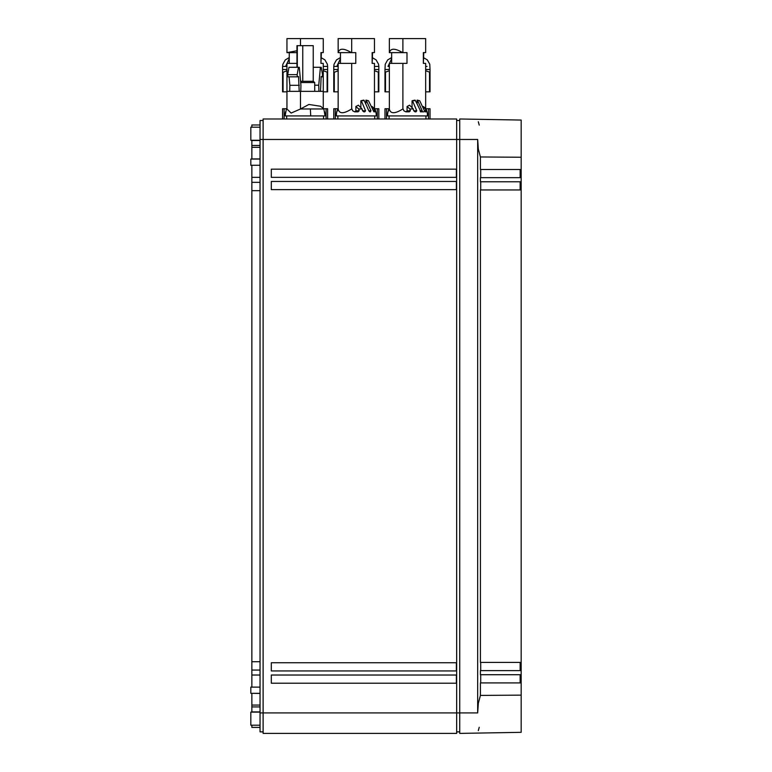 <?xml version="1.0" encoding="UTF-8"?>
<svg xmlns="http://www.w3.org/2000/svg" width="772" height="772" viewBox="0 0 772 772"><rect width="100%" height="100%" fill="white"/><g stroke="black" fill="none" stroke-linecap="round" stroke-linejoin="round"><path stroke-width="1.16" d="M425.661 69.509L430.033 69.509L430.033 72.327L425.661 70.715M389.349 70.715L384.977 72.327L384.977 69.509L389.349 69.509M425.661 91.829L430.033 91.829L430.033 72.327M389.349 91.829L385.489 91.829L385.489 72.327M385.489 91.829L384.977 91.829L384.977 72.327M389.049 108.746L384.977 108.746L384.977 118.984M425.961 108.746L430.033 108.746L430.033 118.984M263.117 731.866L260.048 731.866L260.048 139.462L263.117 139.462L263.117 118.984L456.657 118.984L456.657 733.4L263.117 733.4L263.117 139.462L459.726 139.462L459.726 118.984L521.168 120.056L521.168 169.483L480.416 169.483L480.416 156.967L521.168 157.247M323.555 108.746L327.627 108.746L327.627 118.984M282.571 118.984L282.571 108.746L286.644 108.746M374.758 108.746L378.83 108.746L378.83 118.984M333.774 118.984L333.774 108.746L337.846 108.746M456.358 181.449L271.31 181.449L271.31 189.642L456.358 189.642L456.358 181.449M456.358 675.027L271.31 675.027L271.31 683.22L456.358 683.22L456.358 675.027M456.358 169.165L271.31 169.165L271.31 177.357L456.358 177.357L456.358 169.165M456.358 662.743L271.31 662.743L271.31 670.936L456.358 670.936L456.358 662.743M459.726 120.519L456.657 120.519M459.726 731.866L456.657 731.866M263.117 120.519L260.048 120.519L260.048 139.462M260.048 712.923L477.665 712.923L478.331 703.253L480.416 695.418L521.168 695.138L521.168 732.329L459.726 733.4L459.726 139.462L477.665 139.462L478.331 149.131L480.416 156.967M477.665 712.923L477.665 139.462M478.322 121.744L479.229 125.103M478.322 730.64L479.229 727.282M260.048 124.987L251.855 124.987L260.048 124.987M251.855 127.177L251.855 124.987M251.855 140.282L251.855 145.464L260.048 145.464L251.855 145.464L251.855 159.051M251.855 165.276L251.855 182.337L260.048 182.337L251.855 182.337L251.855 687.119M260.048 670.057L251.855 670.057L260.048 670.057M260.048 693.449L251.855 693.333M251.855 693.449L251.855 712.102M260.048 706.92L251.855 706.92L260.048 706.92M251.855 727.398L260.048 727.398L251.855 727.398L251.855 725.207M260.048 712.102L250.832 712.102L250.832 725.207L260.048 725.207M260.048 127.177L250.832 127.177L250.832 140.282L260.048 140.282M260.048 165.276L250.832 165.276L250.832 159.051L260.048 159.051M260.048 693.333L250.832 693.333L250.832 687.119L260.048 687.119M327.116 72.327L327.116 91.829L327.627 91.829L327.627 72.327L323.256 70.715M327.116 91.829L323.256 91.829M286.952 91.829L283.083 91.829L283.083 72.327L282.571 72.327L282.571 91.829L283.083 91.829M378.319 72.327L378.319 91.829L378.83 91.829L378.83 72.327L374.459 70.715M378.319 91.829L374.459 91.829M338.155 91.829L334.286 91.829L334.286 72.327L333.774 72.327L333.774 91.829L334.286 91.829M521.168 674.718L480.416 674.718L480.416 670.617L521.168 670.617L521.168 682.911L480.416 682.911L480.416 695.418M480.705 674.718L480.705 682.911M480.705 662.424L480.705 670.617M521.168 181.565L521.168 189.96L480.416 189.96L480.416 662.424L521.168 662.424L521.168 670.829M480.705 181.767L480.705 189.96M480.416 177.666L480.416 181.767L521.168 181.767L521.168 177.666L480.416 177.666M480.705 169.483L480.705 177.666M521.168 682.911L521.168 695.138M323.256 69.509L327.627 69.509L327.627 72.327M286.952 70.715L283.083 72.327M282.571 72.327L282.571 69.509L286.952 69.509M374.459 69.509L378.83 69.509L378.83 72.327M338.155 70.715L334.286 72.327M333.774 72.327L333.774 69.509L338.155 69.509M520.145 674.718L520.145 682.911M520.145 662.424L520.145 670.617M521.168 662.424L521.168 189.96M520.145 181.767L520.145 189.96M520.145 169.483L520.145 177.666M521.168 169.483L521.168 177.666M426.964 111.815L425.111 111.815L425.768 110.792L425.314 108.968L426.076 108.968L426.906 111.757M389.349 108.572L388.779 108.968L389.349 108.485L389.349 63.381L389.349 108.485L389.349 63.381L406.989 63.381L406.989 52.631L402.887 52.631L402.887 38.6L425.661 38.6L425.661 52.583L423.355 52.583L423.355 63.381L425.661 63.381L425.661 108.572M402.887 52.631L389.349 52.631L389.349 38.6L402.887 38.6M286.952 63.381L286.952 108.485L286.952 63.381L286.952 108.485L286.952 63.381L296.959 63.381M296.959 52.631L286.952 52.631L286.952 38.6L323.256 38.6L323.256 52.583L320.949 52.583L320.949 63.381L323.256 63.381L323.256 108.485L323.256 91.337L300.482 91.337L300.482 108.997L310.373 108.968L310.72 115.916L325.07 115.916L323.825 108.968L310.373 108.968M375.713 111.757L373.899 111.815L368.543 100.804L365.976 100.109L368.215 100.669M338.155 108.572L337.576 108.968L338.155 108.485L338.155 63.381L338.155 108.485L338.155 63.381L355.786 63.381L355.786 52.631L351.685 52.631L351.685 38.6L374.459 38.6L374.459 52.583L372.152 52.583L372.152 63.381L374.459 63.381L374.459 108.572M351.685 52.631L338.155 52.631L338.155 38.6L351.685 38.6M389.349 52.631L389.349 38.6M423.789 52.583L423.355 63.381L423.905 63.381L423.355 63.381L423.355 52.583L423.355 63.381L423.905 63.381M296.959 50.769L286.962 52.631L286.952 38.6L286.952 52.631L286.952 38.6M321.384 52.583L320.949 63.381L321.499 63.381L320.949 63.381L320.949 52.583L320.949 63.381L321.499 63.381M338.155 52.631L338.155 38.6M372.587 52.583L372.152 63.381L372.702 63.381L372.152 63.381L372.152 52.583L372.152 63.381L372.702 63.381M388.779 108.968L387.959 111.815A19.966 19.966 0 0 0 387.534 115.916L427.476 115.916A19.966 19.966 0 0 0 427.051 111.815L426.231 108.968L423.297 106.497M388.934 108.968L388.046 111.815L389.349 108.968M410.376 110.792L407.076 110.792L407.076 106.497L409.855 108.968L410.376 110.792L409.295 111.815L405.831 111.815L403.872 110.792L403.109 108.968L402.193 109.354C394.704 113.928 390.429 113.831 389.358 109.064L389.349 63.381M425.768 110.792L424.436 110.792L425.102 111.815M424.436 110.792L419.736 100.804L417.179 100.109L419.418 100.669M423.847 111.815L421.001 111.815L422.197 110.792L417.652 100.669M420.383 111.815L420.962 111.815L415.481 100.669L415.008 100.109L412.47 100.669L415.481 100.669M416.764 110.792L413.744 110.792L414.989 111.815L415.992 111.815L416.764 110.792L412.47 100.669M413.744 110.792L413.29 108.968L409.855 108.968M391.655 63.381L391.655 52.631M402.887 108.997L402.887 63.381M407.076 110.792L406.178 111.815M413.29 108.968L409.594 105.195L407.076 106.497M412.065 107.684L412.065 100.804M417.179 103.072L417.179 100.109M423.355 106.922L425.314 108.968M389.368 52.631C390.584 48.105 394.994 48.105 402.617 52.631M289.249 63.381L289.249 52.631M300.482 45.664L300.482 38.6M286.952 108.968L286.383 108.968L285.129 115.916L310.72 115.916M300.482 91.337L286.952 91.337L286.952 108.997L291.131 113.059L300.482 108.997M300.491 108.968L308.877 104.471L320.621 106.266L323.825 108.968M320.496 91.337L321.162 76.534L322.378 76.833L322.513 74.652L321.21 67.27L320.419 67.27L318.749 85.19L318.904 91.337M314.725 85.19L318.749 85.19M300.694 82.546L314.725 82.546L314.725 91.337M299.198 91.337L298.523 76.534L297.317 76.833L297.172 74.652L298.474 67.27L299.275 67.27L300.935 85.19L300.79 91.337M289.712 91.337L289.857 85.306L299.343 85.306M289.857 85.306L289.066 76.833M297.317 76.833L287.831 76.833L287.686 74.652L288.989 67.27L298.474 67.27M321.133 76.833L322.378 76.833M313.239 67.27L320.419 67.27M302.759 81.301L302.759 45.664L313.239 45.664L313.239 81.301L300.578 81.301M287.686 74.652L297.172 74.652M302.759 45.664L296.959 45.664L296.959 67.27M297.307 45.664L297.307 67.27M337.576 108.968L336.756 111.815A19.966 19.966 0 0 0 336.331 115.916L376.273 115.916A19.966 19.966 0 0 0 375.848 111.815L375.028 108.968L375.761 111.815M337.731 108.968L336.843 111.815L338.155 108.968M359.173 110.792L355.873 110.792L355.873 106.497L358.662 108.968L359.173 110.792L358.092 111.815L354.628 111.815L352.669 110.792L351.916 108.968L350.99 109.354C343.501 113.928 339.226 113.831 338.155 109.064L338.155 63.381M374.362 111.815L374.111 108.968L374.874 108.968L372.094 106.497M370.994 110.792L368.823 110.792L369.759 111.815L370.994 110.792L366.449 100.669M368.823 110.792L364.278 100.669L363.805 100.109L361.267 100.669L364.278 100.669M365.561 110.792L362.55 110.792L363.786 111.815L364.789 111.815L365.561 110.792L361.267 100.669M362.55 110.792L362.087 108.968L358.662 108.968M340.452 63.381L340.452 52.631M351.685 108.997L351.685 63.381M355.873 110.792L354.975 111.815M362.087 108.968L358.391 105.195L355.873 106.497M360.862 107.684L360.862 100.804M365.976 103.072L365.976 100.109M372.152 106.922L374.111 108.968M370.483 111.815L369.807 111.815M338.165 52.631C339.381 48.105 343.801 48.105 351.414 52.631M427.012 66.431C430.94 66.431 430.94 66.431 427.012 66.431L425.661 66.431M389.349 66.431L387.998 66.431L391.655 58.682M387.998 66.431C384.07 66.431 384.07 66.431 387.998 66.431M429.522 91.829L429.522 72.327M386.511 108.746L386.511 118.984M428.499 108.746L428.499 118.984M326.093 108.746L326.093 118.984M284.106 108.746L284.106 118.984M377.296 108.746L377.296 118.984M335.309 108.746L335.309 118.984M260.048 140.494L251.855 140.494M260.048 147.307L251.855 147.307M260.048 158.935L251.855 158.935M260.048 177.357L251.855 177.357M260.048 190.665L251.855 190.665M260.048 661.72L251.855 661.72M260.048 675.027L251.855 675.027M260.048 705.077L251.855 705.077M260.048 711.9L251.855 711.9M323.256 66.431L327.627 66.431L327.357 64.211L324.887 59.869L320.949 57.572M282.571 69.509L282.571 66.431L286.952 66.431M374.459 66.431L378.83 66.431L378.56 64.211L376.08 59.869L372.152 57.572M333.774 69.509L333.774 66.431L338.155 66.431M520.145 679.514L521.168 679.514M520.145 172.87L521.168 172.87M285.592 66.431L289.249 58.682M336.795 66.431L340.452 58.682M422.197 110.792L420.026 110.792M374.565 110.792L373.243 110.792M430.033 69.509L429.763 64.211L427.283 59.869L423.355 57.572M384.977 69.509L385.228 64.279L387.679 59.917L391.655 57.572M327.627 69.509L327.627 66.431M378.83 69.509L378.83 66.431M282.571 66.431L282.832 64.279L285.273 59.917L289.249 57.572M333.774 66.431L334.035 64.279L336.476 59.917L340.452 57.572M389.069 115.916L389.069 118.984M425.941 115.916L425.941 118.984M427.408 114.314L427.476 115.916M387.534 115.916L387.602 114.343M425.661 108.485L426.231 108.968M285.563 111.815A19.966 19.966 0 0 0 285.196 114.343M325.002 114.314A19.966 19.966 0 0 0 324.645 111.815M323.536 115.916L323.536 118.984M286.673 115.916L286.673 118.984M286.952 108.485L286.383 108.968M313.239 81.301L314.725 82.546M337.875 115.916L337.875 118.984M374.738 115.916L374.738 118.984M376.205 114.314L376.273 115.916M336.331 115.916L336.399 114.343M374.459 108.485L375.028 108.968"/></g></svg>
